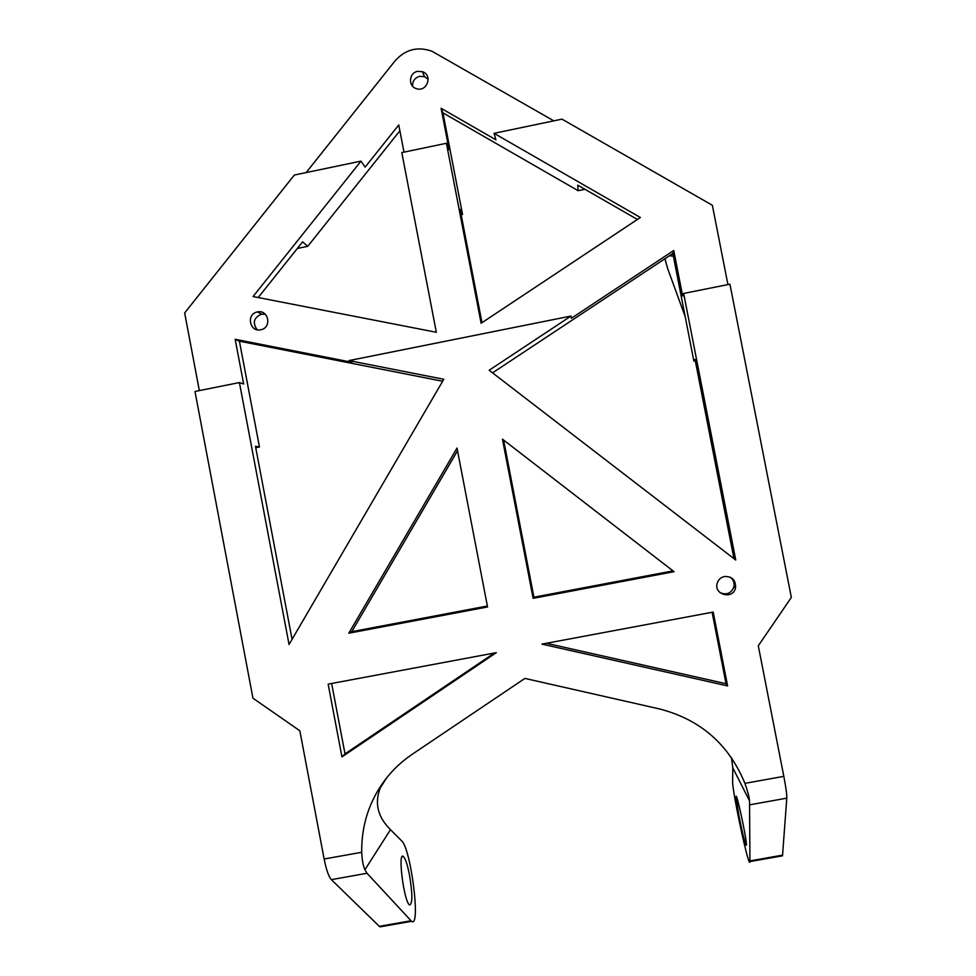 <?xml version="1.0" encoding="UTF-8"?>
<svg xmlns="http://www.w3.org/2000/svg" width="976" height="976" viewBox="0 0 976 976"><rect width="100%" height="100%" fill="white"/><g stroke="black" fill="none" stroke-linecap="round" stroke-linejoin="round"><path stroke-width="1.46" d="M199.336 390.607L184.659 312.954L294.337 175.046L360.998 161.125L365.146 167.103L398.757 124.952L403.979 152.146M306.159 172.581L395.06 60.841C405.369 49.386 417.679 46.201 431.99 51.264L553.807 120.853M255.736 447.716L259.47 446.984L255.468 446.313L292.068 639.353M442.653 381.25L239.413 341.197L259.47 446.984M492.551 372.856L672.854 253.492L693.875 361.096L695.302 360.815M637.401 219.466L577.78 185.159L578.146 190.698L584.978 189.295M481.973 322.702L460.135 209.389L462.539 214.488L442.945 112.862L441.115 108.299L449.082 149.596L446.41 143.277L481.107 323.276L640.366 217.489L494.063 133.334L561.993 119.145L712.37 205.289L727.913 284.577M258.213 297.546L302.633 241.828L307.733 246.33L399.879 130.796M257.152 329.729C252.333 322.873 253.748 317.688 261.373 314.199L265.338 314.309M297.338 248.477L307.733 246.33M578.146 190.698L442.945 112.862M461.172 214.769L462.539 214.488M412.58 86.169C412.445 81.106 414.812 77.824 419.668 76.348L424.487 76.677L428.171 79.276M494.063 133.334L495.906 139.824L441.115 108.299M417.582 71.37L422.462 71.699C433.1 75.115 426.939 92.464 416.435 88.657C407.944 86.413 408.846 72.785 417.582 71.37M348.957 360.595L351.921 362.279L235.167 339.282L243.646 383.995L239.413 382.568L289.055 644.502L443.799 379.274L348.957 360.595L571.009 316.053L489.159 370.246L735.745 560.017L683.651 293.459L682.639 295.972L673.745 250.49L571.338 318.286L571.009 316.053M360.998 161.125L253.065 296.545L436.333 332.279L401.807 152.598L446.41 143.277M257.396 311.966L257.591 311.917C268.705 309.477 272.048 327.814 260.848 329.729C249.588 332.56 245.952 313.845 257.396 311.966M239.413 382.568L194.993 391.474L252.955 698.206L299.839 730.78L324.142 859.014C326.289 869.787 328.692 876.668 331.364 879.644L379.322 926.346L382.25 926.492M783.826 776.359L744.92 783.35C747.653 791.085 749.19 796.916 749.531 800.845L749.934 861.576L782.508 855.818L786.79 798.161C786.924 794.623 785.936 787.351 783.826 776.359L758.291 645.783L791.341 597.446L729.926 284.175L683.651 293.459M669.426 255.761L673.379 256.2M664.949 258.725L667.682 268.644L685.189 316.639M693.875 361.096L695.022 359.388L733.964 558.638M672.854 253.492L673.745 250.49M239.413 341.197L235.167 339.282M744.92 783.35C728.791 744.298 700.341 719.495 659.556 708.954L524.905 678.418L412.067 754.387C401.831 761.304 392.938 769.661 385.398 779.446C369.294 800.918 361.388 825.196 361.706 852.268L324.142 859.014M341.954 756.876L496.333 652.651L328.143 684.139L341.954 756.876L345.004 753.862L331.633 683.481M541.948 644.123L713.2 612.074L727.596 685.921L541.948 644.123M724.521 576.487C732.268 576.401 735.941 580.195 735.538 587.869C733.147 599.984 713.419 594.848 717.238 583.111C718.409 579.537 720.837 577.328 724.521 576.487M457.024 448.069L348.798 633.204L487.549 606.962L457.024 448.069M533.128 598.337L502.445 439.163L674.05 571.692L533.128 598.337L533.909 597.202L673.013 570.887M386.899 777.543L380.384 787.644C374.284 802.955 377.651 816.961 390.473 829.673L401.648 840.885C410.92 848.376 421.095 929.042 411.567 921.307L367.013 873.264L331.364 879.644M546.414 643.282L726.046 683.712L712.114 612.269M730.133 577.121C733.366 579.622 734.623 582.855 733.891 586.844C731.231 593.396 726.608 595.323 720.007 592.652M494.368 653.029L345.004 753.862M503.628 440.066L533.909 597.202M487.366 606.011L351.763 631.667L457.537 450.729M782.508 855.818L781.63 855.976M731.5 757.705L732.805 767.868L732.622 781.312C732.037 790.706 749.324 871.214 749.934 861.576M367.013 873.264L364.926 869.714C363.17 866.102 362.096 860.295 361.706 852.268M727.596 685.921L726.046 683.712M351.763 631.667L348.798 633.204M738.966 815.985L736.05 796.794C736.27 790.292 747.201 841.275 746.408 845.265C745.371 845.082 742.895 835.322 738.966 815.985M409.456 874.813C407.407 864.48 405.357 858.368 403.32 856.464C397.5 851.145 404.003 902.166 409.578 904.959C412.641 904.057 412.604 894.016 409.456 874.813M672.952 253.98L671.756 254.224M786.79 798.161L749.861 804.773M749.531 800.845L732.805 767.868M364.926 869.714L390.473 829.673M782.606 855.135L749.971 860.905M410.957 920.758L379.322 926.346M257.591 311.917L261.58 314.15M422.462 71.699L424.487 76.677M735.538 587.869L733.891 586.844M379.993 926.883L411.567 921.307M402.136 856.672L403.32 856.464"/></g></svg>
